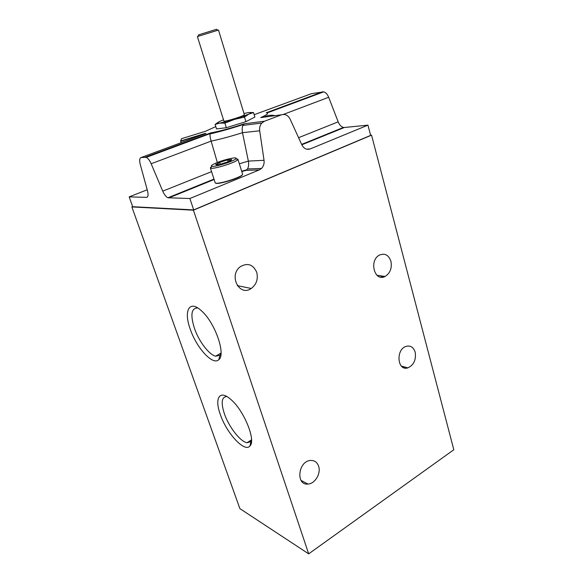 <?xml version="1.0" encoding="UTF-8"?>
<svg xmlns="http://www.w3.org/2000/svg" width="583" height="583" viewBox="0 0 583 583"><rect width="100%" height="100%" fill="white"/><g stroke="black" fill="none" stroke-linecap="round" stroke-linejoin="round"><path stroke-width="0.87" d="M231.655 159.669C231.611 160.136 230.321 160.886 227.771 161.921L219.733 164.399C217.16 164.945 215.819 165.011 215.717 164.588L217.146 164.399L219.674 162.336L227.574 159.902L230.285 160.332L231.655 159.669L227.574 159.902L219.674 162.336L215.754 164.683M243.978 113.481L248.169 112.643C251.339 112.206 251.564 112.694 248.839 114.1L253.518 112.585L249.816 112.483M218.1 122.299L215.112 124.449L219.733 123.093C216.759 123.443 216.738 122.896 219.66 121.453L223.5 119.821M234.475 119.391L219.733 123.093L224.9 123.137L234.475 119.391L244.496 117.081L248.839 114.1L234.475 119.391M216.461 29.332L198.657 34.842M218.487 30.046L197.389 36.576L223.865 120.994C223.69 122.364 245.254 115.689 244.335 114.662L218.487 30.046M215.112 124.449L216.533 128.923L226.328 127.713L245.902 121.665L254.873 117.081L253.518 112.585M224.9 123.137L226.328 127.713M244.496 117.081L245.902 121.665M221.008 353.743L219.9 355.331L215.593 356.184C208.925 354.646 198.839 341.23 194.452 328.353C190.211 314.805 191.311 307.999 197.754 307.948M251.528 440.486L250.85 441.601L247.032 442.737C240.262 441.674 228.798 426.807 224.368 413.704C220.804 402.591 221.62 396.863 226.816 396.527M380.007 275.73L383.075 277.122M403.494 366.671L404.238 367.873M190.277 329.242C183.302 310.542 189.453 299.101 201.82 311.154C215.185 323.033 226.051 354.617 218.8 359.682C212.941 365.884 196.522 347.883 190.277 329.242M220.294 414.447C214.34 398.349 219.463 389.4 230.555 399.224C243.614 409.732 256.25 440.354 249.983 445.922C244.751 453.013 226.481 433.111 220.294 414.447M318.624 466.218C317.123 462.115 314.346 460.206 310.302 460.483C298.088 461.357 295.661 485.471 307.911 484.058C314.937 483.912 321.211 473.374 318.624 466.218M256.709 272.261C253.182 264.522 247.804 262.605 240.582 266.526C228.193 274.928 239.219 297.111 251.251 288.468C256.513 284.409 258.327 279.009 256.709 272.261M390.923 261.25C388.679 255.004 384.867 252.949 379.497 255.07C368.66 260.353 374.541 282.318 385.101 276.451C390.202 273.172 392.14 268.107 390.923 261.25M415.176 352.176C413.544 347.257 410.549 345.311 406.191 346.331C395.522 349.29 397.285 371.48 407.838 367.873C413.828 365.038 416.269 359.806 415.176 352.176M308.684 553.85L453.814 449.748L371.546 135.154L193.403 210.186L308.684 553.85L239.89 508.631L131.867 206.929L193.403 210.186M132.662 206.608L131.867 206.929M371.546 135.154L370.591 135.234M254.159 114.698L311.628 93.623L323.696 91.859C325.759 92.464 327.42 94.271 328.681 97.281L338.176 121.847C339.488 124.973 341.244 126.832 343.453 127.437L344.407 127.488L301.826 144.788M147.2 189.781L129.186 196.886L146.486 197.353C148.14 197.105 148.49 194.984 147.535 190.984L140.241 164.391C139.235 160.252 139.57 157.949 141.246 157.49L146.275 157.366C148.031 158.255 149.663 160.391 151.165 163.765L162.744 191.144C164.304 194.649 166.024 196.857 167.904 197.775L189.876 198.519L259.289 169.915L261.497 168.451C263.574 166.293 264.42 163.575 264.033 160.303L259.69 130.796C259.318 127.735 260.033 125.148 261.84 123.042L264.456 121.235L281.494 114.793C285.153 113.78 288.017 115.223 290.108 119.129L301.885 144.919C303.925 148.694 306.694 150.042 310.178 148.942L367.953 125.141L344.407 127.488M264.033 160.303L248.358 161.105C248.934 164.428 248.635 167.044 247.469 168.953L246.092 170.353L241.792 171.599M129.186 196.886L132.698 206.71L193.694 209.902L370.635 135.394L367.953 125.141M242.368 174.63C242.433 177.312 217.153 185.27 215.63 183.033M189.876 198.519L193.694 209.902M239.343 163.787L248.358 161.105L242.499 132.684C230.511 136.48 220.053 139.293 211.126 141.108L217.342 162.497M215.79 126.577L205.58 131.248L181.495 138.688L180.679 140.977L180.912 142.769M181.175 143.863L181.298 144.329M322.545 91.815L266.242 112.781L268.464 112.439L323.696 91.859M266.242 112.781C269.229 112.985 267.386 114.596 260.703 117.606L264.179 117.103C267.174 115.281 270.84 114.8 275.169 115.653M264.456 121.235L244.262 123.807L242.951 125.389C242.12 127.094 241.967 129.528 242.499 132.684L259.69 130.796M244.262 123.807C230.679 128.289 219.434 131.335 210.521 132.946L210.055 133.93C209.822 135.322 210.179 137.712 211.126 141.108L151.165 163.765M203.948 134.221L205.959 133.478L205.012 133.463L180.664 141.356M217.459 162.453C225.876 159.057 237.973 156.565 235.955 158.693C234.548 161.061 214.187 167.452 211.651 166.315C210.543 165.769 212.482 164.479 217.459 162.453M228.449 160.216L231.495 159.502M236.173 158.816L237.915 159.217L237.755 159.698C236.232 162.344 213.553 169.464 210.755 168.166L210.346 167.875L211.542 166.549M237.915 159.217L242.557 174.047C244.197 176.569 215.273 185.664 215.142 182.668L210.346 167.875M228.164 161.761L227.574 159.902M220.294 164.275L219.674 162.336M338.176 121.847L298.583 137.683M310.178 148.942L306.592 149.19M259.289 169.915L246.092 170.353M168.684 197.95L214.121 179.513M162.744 191.144L211.571 171.642M146.486 197.353L147.397 196.988M328.681 97.281L283.396 114.414M281.494 114.793L260.703 117.606M145.342 157.184L210.521 132.946M141.246 157.49L205.959 133.478M180.679 140.977L205.012 133.463M230.292 160.332L231.021 159.421M225.541 121.898L224.542 123.093M198.708 34.732L197.95 36.357M216.359 29.267L217.896 30.185M243.461 116.352L244.882 116.753M221.044 353.072L215.593 356.184M251.528 439.815L247.032 442.737M219.9 355.331L218.8 359.682M250.85 441.601L249.983 445.922M307.911 484.058L301.017 480.385M251.251 288.468L237.296 285.634M385.101 276.451L376.99 275.307M407.838 367.873L401.374 366.088M343.453 127.437L301.651 144.402M261.497 168.451L247.469 168.953M246.842 169.748L241.683 171.249M167.904 197.775L213.983 179.09M261.84 123.042L242.951 125.389M210.062 133.93C219.427 131.78 230.576 128.632 243.497 124.492M146.275 157.366L210.142 133.594M217.146 164.399L216.111 164.1M211.651 166.315L210.755 168.166M235.955 158.693L237.755 159.698"/></g></svg>
